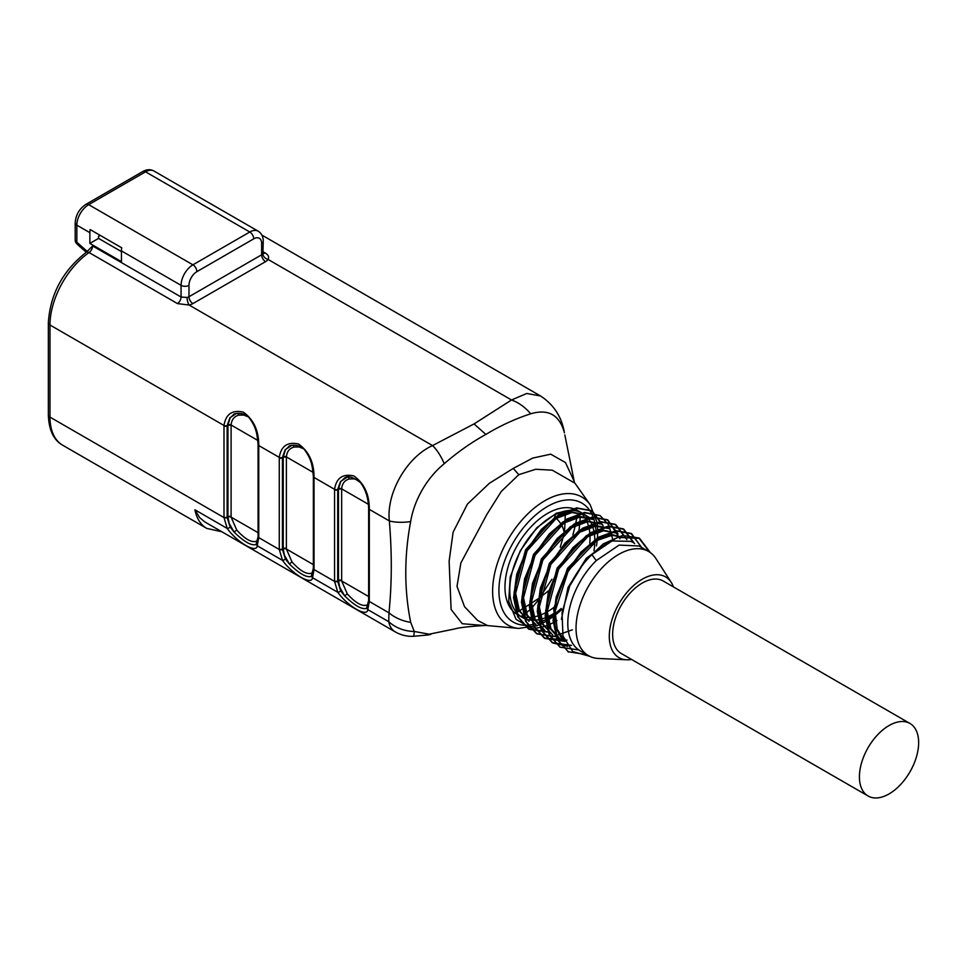 <?xml version="1.0" encoding="UTF-8"?>
<svg xmlns="http://www.w3.org/2000/svg" width="967" height="967" viewBox="0 0 967 967"><rect width="100%" height="100%" fill="white"/><g stroke="black" fill="none" stroke-linecap="round" stroke-linejoin="round"><path stroke-width="1.45" d="M92.627 245.956A5.584 3.227 -60 0 1 89.073 252.544A5.584 2.889 -124.7 0 0 86.293 252.266L92.627 245.956L181.071 297.014L187.066 297.461A5.584 3.227 0 0 0 188.976 296.748L261.622 254.805L261.622 243.406A11.169 6.443 120 0 0 253.729 238.837L196.869 271.667A11.169 6.443 120 0 0 188.976 285.35L188.976 296.748A5.584 3.227 60 0 0 192.916 303.59A11.169 6.443 180 0 1 189.097 305.028L177.517 303.602L89.073 252.544A61.429 35.465 120 0 0 49.982 325.009L49.982 417.115A61.429 35.465 120 0 0 62.71 445.231L206.769 528.405A61.429 35.465 -60 0 1 194.923 509.802L199.613 517.587L204.738 521.89L395.213 631.862A33.507 19.34 -60 0 1 388.746 621.708L388.964 612.824C391.925 583.826 392.046 553.197 389.338 520.935C386.184 493.073 406.938 457.028 432.539 445.582L474.035 423.933L511.519 399.987L526.785 393.484L540.517 395.962L261.864 235.078M121.455 250.924L121.455 261.634L89.871 243.406L89.871 232.684A16.753 9.67 -60 0 1 90.149 229.566L121.733 247.794A16.753 9.67 120 0 0 121.455 250.924L181.071 285.35A16.753 9.67 -60 0 1 192.916 264.825L88.686 204.653A16.753 9.67 120 0 0 76.84 225.166L76.84 242.221L87.26 251.468M247.987 416.741L243.781 415.036L238.764 415.133C234.111 416.451 231.56 419.738 231.113 425.021A20.102 11.604 -120 0 0 231.101 425.48A2.236 1.293 0 0 0 227.946 425.48L227.148 425.927L227.148 517.115L227.946 516.668L227.946 425.48A22.338 12.897 60 0 1 227.946 424.972L230.146 417.877L233.627 414.638M236.347 413.489L229.941 417.756L227.16 425.516A22.338 12.897 -120 0 0 227.148 425.927A2.236 1.293 0 0 1 223.993 425.927A24.574 14.191 60 0 1 223.993 425.48C225.807 414.118 232.237 409.657 243.297 412.123C253.692 419.581 258.842 430.726 258.733 445.533A24.574 14.191 60 0 1 258.745 445.992L258.745 537.181A24.574 14.191 60 0 1 258.733 537.628L257.246 545.787C256.678 553.813 237.386 542.632 227.245 528.466L223.993 517.575L49.982 417.115A5.584 3.227 180 0 1 48.35 414.831L48.35 322.736A5.584 3.227 180 0 0 49.982 325.009L223.993 425.48A2.236 1.318 1.1 0 0 227.16 425.516M258.116 536.467A2.236 1.318 1.1 0 0 258.08 536.673L256.086 544.445M303.263 448.652L299.057 446.959L294.041 447.056C289.387 448.362 286.836 451.662 286.389 456.944A20.102 11.604 -120 0 0 286.377 457.391L286.377 548.579A20.102 11.604 -120 0 0 286.389 549.038L292.01 561.96L289.387 563.991L284.455 555.324L283.222 549.087A22.338 12.897 60 0 1 283.222 548.579L283.222 457.391L282.437 457.85L282.437 549.038A22.338 12.897 -120 0 0 282.437 549.449L285.434 558.999L289.387 563.991C299.117 573.504 306.346 577.686 311.084 576.513L311.362 576.356M340.71 590.91L344.675 595.902L339.731 587.235L338.51 580.998A22.338 12.897 60 0 1 338.498 580.49L338.498 489.302L337.713 489.761L337.713 580.949A22.338 12.897 -120 0 0 337.713 581.36L340.71 590.91A2.236 0.677 150.2 0 1 337.797 592.3L334.558 581.409L314.021 569.551L312.522 577.71C311.954 585.724 292.663 574.543 282.521 560.389L279.282 549.498L258.733 537.628A2.236 1.318 1.1 0 1 258.08 536.673L258.092 536.274A2.236 1.293 180 0 0 258.745 537.181M555.227 514.613L554.804 517.079A33.507 23.16 -167.5 0 1 555.07 517.297M564.414 432.841A33.507 13.78 168.6 0 0 564.317 432.237L564.414 432.841C559.579 414.928 548.337 408.582 530.678 413.803C515.338 418.796 500.398 425.673 485.857 434.425C471.316 442.451 457.451 452.218 444.252 463.701C436.141 470.288 429.082 478.544 423.05 488.456C416.644 499.31 412.51 510.371 410.637 521.624C404.146 556.327 404.158 589.918 410.697 622.373A33.507 23.196 -167.3 0 1 388.964 612.824L369.297 601.462L367.798 609.621C367.242 617.635 347.951 606.466 337.797 592.3L312.522 577.71A2.236 1.958 -151.5 0 1 312.087 575.413M121.455 251.613L98.549 238.39L98.549 236.335L100.217 235.38M631.536 659.434A46.597 26.907 -60 0 1 626.58 659.784L598.343 658.454A60.135 34.727 -60 0 1 588.492 655.662A60.135 34.727 -60 0 1 588.492 586.22A60.135 34.727 -60 0 1 648.639 551.504A60.135 34.727 -60 0 1 655.977 558.636L671.243 582.424A46.597 26.907 -60 0 1 673.419 586.896M638.945 545.968L619.085 545.098L596.276 560.582L591.864 554.599L617.333 537.374L639.598 538.365L650.404 552.653M588.492 655.662L580.248 650.9A60.135 34.727 -60 0 1 596.276 560.582M553.837 607.445A60.135 34.727 -60 0 1 547.491 611.652A60.135 34.727 -60 0 1 547.237 611.797M545.751 612.619A60.135 34.727 -60 0 1 540.178 615.145M538.897 615.604A60.135 34.727 -60 0 1 534.05 616.898M532.914 617.091A60.135 34.727 -60 0 1 528.562 617.454M527.559 617.429A60.135 34.727 -60 0 1 523.691 616.982M522.857 616.801A60.135 34.727 -60 0 1 519.908 615.846M525.021 618.735A60.135 34.727 -60 0 1 522.204 617.393L517.43 614.637A60.135 34.727 -60 0 1 517.418 545.195A60.135 34.727 -60 0 1 577.565 510.467L582.339 513.223A60.135 34.727 -60 0 1 583.355 513.852M579.862 512.014A60.135 34.727 -60 0 1 580.587 512.607M581.312 513.259A60.135 34.727 -60 0 1 583.887 516.136M584.467 516.958A60.135 34.727 -60 0 1 586.618 520.73M587.066 521.733A60.135 34.727 -60 0 1 588.661 526.495M588.976 527.764A60.135 34.727 -60 0 1 589.858 533.772M589.955 535.416A60.135 34.727 -60 0 1 589.785 543.273M553.547 613.658A60.135 34.727 -60 0 1 552.266 614.408A60.135 34.727 -60 0 1 547.636 616.801M546.258 617.393A60.135 34.727 -60 0 1 541.133 619.134M539.961 619.424A60.135 34.727 -60 0 1 535.464 620.125M534.376 620.185A60.135 34.727 -60 0 1 530.315 620.04M529.408 619.92A60.135 34.727 -60 0 1 525.794 619.025M522.204 617.393A60.135 34.727 -60 0 1 522.204 547.951A60.135 34.727 -60 0 1 582.339 513.223M583.959 514.263A60.135 34.727 -60 0 1 586.727 516.632M587.368 517.321A60.135 34.727 -60 0 1 589.822 520.584M590.341 521.443A60.135 34.727 -60 0 1 592.288 525.589M592.686 526.701A60.135 34.727 -60 0 1 594.028 531.898M594.27 533.325A60.135 34.727 -60 0 1 594.79 539.937M594.79 541.81A60.135 34.727 -60 0 1 593.992 550.755M585.253 514.903L570.373 511.616L554.599 517.587L525.516 549.921L514.081 592.372L517.816 609.524L529.058 621.358L519.339 610.455L515.641 593.206L527.124 550.743L556.182 518.481L571.92 512.546L585.24 514.928M591.586 518.578L578.29 516.185L562.504 522.144L533.458 554.442L521.999 596.881L525.685 614.118L536.963 625.915L527.257 615.012L523.522 597.824L534.981 555.324L564.075 523.002L579.862 517.115L593.146 519.472L591.586 518.566M543.297 629.577L544.856 630.472L535.186 619.545L531.415 602.393L542.862 559.917L571.968 527.583L587.718 521.636L601.027 524.054L586.171 520.778L570.409 526.677L541.339 558.974L529.868 601.45L533.603 618.65L543.309 629.553M607.361 527.728L594.101 525.299L578.314 531.258L549.244 563.531L537.761 605.995L541.496 623.219L552.749 635.029L543.043 624.114L539.344 606.913L550.803 564.462L579.862 532.164L595.66 526.193L608.932 528.598M560.667 639.562L550.948 628.695L547.225 611.458L558.696 568.995L587.755 536.697L603.505 530.798L616.837 533.143L601.97 529.868L586.22 535.815L557.137 568.088L545.666 610.6L549.389 627.788L559.107 638.655M564.873 641.484L557.161 628.985L555.179 611.253L568.439 570.288L596.941 540.505L612.051 535.271L624.718 537.737L610.685 534.34L595.805 539.344L567.52 568.318L553.728 608.702L555.167 626.531L562.178 639.477M631.064 541.375L610.092 540.928L586.377 558.189L568.028 587.501L561.44 619.279M603.07 525.432L592.215 511.011L577.335 508.304L559.712 514.891L542.052 529.831L527.196 550.815L517.418 574.797L514.299 598.102L518.421 617.224L529.179 629.324L548.374 632.188M612.873 540.009L608.884 525.069L600.12 515.568L585.216 512.897L567.605 519.472L549.945 534.388L535.089 555.409L525.299 579.378L522.204 602.659L526.314 621.805L537.06 633.905L556.315 636.733M619.98 538.812L608.001 520.137L593.146 517.442L575.498 524.005L557.874 538.945L543.007 559.929L533.216 583.923L530.121 607.179L534.195 626.362L544.977 638.425L564.184 641.278M626.906 539.598L615.906 524.682L601.039 521.975L583.403 528.562L565.743 543.502L550.888 564.486L541.109 588.48L537.99 611.773L542.112 630.907L552.858 643.007L567.641 646.343M634.642 543.659L623.812 529.239L608.908 526.58L591.296 533.143L573.649 548.071L558.793 569.08L548.99 593.049L545.908 616.33L550.005 635.488L560.014 647.153L549.268 635.029L545.17 615.894L548.277 592.59L558.056 568.644L572.947 547.6L590.547 532.72L608.231 526.108L623.074 528.816L633.881 543.116M642.886 549.256L631.693 533.82L616.837 531.113L599.189 537.7L581.566 552.628L566.686 573.612L556.919 597.606L553.801 620.862L557.899 640.045L568.669 652.096L557.161 639.622L553.064 620.476L556.17 597.171L565.937 573.213L580.829 552.205L598.452 537.265L616.1 530.702L630.955 533.397L641.737 547.515M540.263 627.45A67.013 38.692 -60 0 1 530.629 627.909L516.027 619.351L508.702 601.353L510.238 576.997L520.294 550.731L536.697 527.849L556.424 513.163L575.353 509.198L589.302 517.466M589.64 656.279L572.778 651.589L562.975 636.032L562.057 612.546L569.829 585.784L584.564 561.658L603.263 543.853L622.567 535.44L638.849 537.966L649.631 552.121M586.691 654.623L567.919 651.71M579.076 649.993L560.014 647.153M571.509 645.412L552.133 642.572L541.387 630.484L537.253 611.349L540.396 588.057L550.138 564.112L565.042 543.067L582.654 528.175L600.314 521.551L615.157 524.295L625.975 538.534M566.988 640.094L544.228 638.039L533.47 625.963L529.372 606.805L532.466 583.5L542.245 559.542L557.125 538.534L574.761 523.582L592.408 517.031L607.276 519.714L618.07 533.917M572.391 629.819L552.955 636.649L536.322 633.482L525.589 621.346L521.467 602.223L524.585 578.919L534.376 554.949L549.244 533.917L566.867 519.037L584.552 512.437L600.12 515.556M547.54 631.777L528.453 628.888L517.696 616.813L513.574 597.654L516.704 574.386L526.447 550.416L541.351 529.396L558.962 514.492L576.622 507.893L591.466 510.612L602.296 524.863M569.829 585.784A67.013 38.692 -60 0 1 591.864 554.599M556.98 620.5A67.013 38.692 -60 0 1 555.505 621.394M554.224 622.119A67.013 38.692 -60 0 1 549.329 624.561M548.216 625.02A67.013 38.692 -60 0 1 544.288 626.435M543.442 626.676A67.013 38.692 -60 0 1 541.073 627.281M518.82 474.676L501.317 491.405L486.812 514.504L460.884 562.903L457.004 586.365L464.535 606.696L477.662 620.476L487.634 625.589L518.687 628.417A73.927 42.681 -60 0 1 494.415 574.531A73.927 42.681 -60 0 1 544.892 500.688A73.927 42.681 -60 0 1 590.124 504.677L574.978 483.222L552.266 470.18L535.694 469.273L518.82 474.676L513.223 468.427L532.72 458.08L550.694 454.176L565.453 462.54L574.229 481.421M521.334 616.366L522.035 615.919M522.518 615.604L525.432 613.549M526.338 612.86L530.641 609.125M531.838 607.941L537.87 600.616M539.791 597.727L547.999 591.163M578.955 530.871L579.741 523.703M579.874 522.216L580.248 517.067M626.58 659.784A46.597 26.907 -60 0 1 618.953 603.807A46.597 26.907 -60 0 1 671.243 582.424M909.971 723.473L663.193 580.998A41.883 24.175 120 0 0 642.257 583.065A41.883 24.175 120 0 0 612.643 634.364A41.883 24.175 120 0 0 621.322 653.535L868.1 796.01A41.883 24.175 -60 0 1 859.421 776.839A41.883 24.175 -60 0 1 877.71 734.69A41.883 24.175 -60 0 1 909.971 723.473A41.883 24.175 -60 0 1 909.971 771.835A41.883 24.175 -60 0 1 868.1 796.01M410.697 622.373L414.251 631.451L429.13 634.195L454.768 628.937C459.277 627.595 469.346 626.447 485.011 625.48M485.011 625.576L462.238 623.715L451.106 609.44L449.123 561.211L453.112 532.188L467.424 504.097L489.387 483.27L513.223 468.427M564.559 530.774L565.03 522.434M565.079 520.645L565.272 514.093M565.308 512.691L565.344 511.035M560.256 547.141L564.184 533.687M538.003 598.851L531.439 603.142M530.001 604.073L524.694 607.494M523.546 608.231L519.497 610.769M518.723 611.253L516.547 612.57M576.767 517.659L575.679 523.86M575.292 525.71L572.863 535.005M551.879 579.257L540.323 596.699M282.437 549.449A2.236 1.257 -1.1 0 1 279.282 549.498A24.574 14.191 60 0 1 279.27 549.038L279.27 457.85A24.574 14.191 60 0 1 279.282 457.391C281.083 446.029 287.513 441.581 298.573 444.034C308.981 451.504 314.118 462.637 314.021 477.444A24.574 14.191 60 0 1 314.021 477.903L314.021 569.092A24.574 14.191 60 0 1 314.021 569.551A2.236 1.318 -178.9 0 1 313.356 568.596A2.236 1.318 -178.9 0 1 313.393 568.391M337.713 581.36A2.236 1.257 178.9 0 1 334.558 581.409A24.574 14.191 60 0 1 334.558 580.949L334.558 489.761A24.574 14.191 60 0 1 334.558 489.314C336.359 477.94 342.802 473.492 353.849 475.945C364.257 483.415 369.406 494.548 369.297 509.367A24.574 14.191 60 0 1 369.297 509.827L369.297 601.015A24.574 14.191 60 0 1 369.297 601.462A2.236 1.318 -178.9 0 1 368.645 600.507A2.236 1.318 -178.9 0 1 368.669 600.302M263.254 251.891L265.176 253.003C268.355 254.853 269.322 257.004 268.077 259.434A5.584 4.243 34.2 0 1 262.879 253.692L263.254 241.121C263.193 236.564 261.489 233.252 258.153 231.173L153.91 170.99A16.753 9.67 120 0 0 145.534 171.824L88.686 204.653A5.584 3.227 -120 0 0 85.894 204.375L142.741 171.546C146.73 169.322 150.453 169.14 153.91 170.99M530.678 413.803A33.507 23.341 -133.4 0 0 511.519 399.987L268.077 259.434A11.169 6.443 180 0 1 265.574 261.634L192.916 303.59M444.252 463.701A33.507 14.263 -109.4 0 0 432.539 445.582L189.097 305.028A5.584 1.668 77.2 0 1 187.066 297.461M556.303 518.409A33.507 23.16 -167.5 0 1 560.558 523.401M561.404 524.755A33.507 23.16 -167.5 0 1 563.894 531.306M410.637 521.624A33.507 13.78 168.6 0 1 389.338 520.935L369.297 509.367A2.236 1.257 -1.1 0 1 368.645 508.497L368.645 508.908A2.236 1.293 180 0 1 368.669 508.702M367.375 607.324A2.236 1.958 -151.5 0 0 367.798 609.621L388.746 621.708A33.507 28.297 13.6 0 0 414.251 631.451A33.507 2.043 -92.5 0 1 413.405 636.31L427.873 634.981M427.511 635.041L429.13 634.195M98.549 238.39L89.871 243.406M231.101 425.48L231.101 516.668A20.102 11.604 -120 0 0 231.113 517.127L236.734 530.049C244.82 538.97 251.323 542.729 256.255 541.315L257.814 540.07M292.01 561.96C300.096 570.881 306.599 574.64 311.531 573.238L313.103 571.981M358.552 480.563L354.333 478.87L349.317 478.967C344.663 480.273 342.113 483.573 341.665 488.855A20.102 11.604 -120 0 0 341.665 489.302L341.665 580.49A20.102 11.604 -120 0 0 341.665 580.949L347.286 593.883C355.373 602.804 361.876 606.551 366.807 605.149L368.379 603.904M227.16 517.538A2.236 1.257 178.9 0 1 223.993 517.575A24.574 14.191 60 0 1 223.993 517.115A2.236 1.293 180 0 0 227.148 517.115A22.338 12.897 -120 0 0 227.16 517.538L230.158 527.075L234.111 532.08L229.179 523.413L227.946 517.176A22.338 12.897 60 0 1 227.946 516.668A2.236 1.293 0 0 1 231.101 516.668M311.35 576.368L311.084 576.513A2.236 2.019 63.7 0 0 311.531 573.238M341.665 489.302A2.236 1.293 0 0 0 338.498 489.302A22.338 12.897 60 0 1 338.51 488.806L340.71 481.711L344.179 478.472M346.899 477.323L340.493 481.578L337.713 489.35A22.338 12.897 -120 0 0 337.713 489.761A2.236 1.293 180 0 1 334.558 489.761M286.377 457.391A2.236 1.293 180 0 0 283.222 457.391A22.338 12.897 60 0 1 283.222 456.883L285.434 449.788L288.903 446.561M291.623 445.412L285.217 449.667L282.437 457.439A22.338 12.897 -120 0 0 282.437 457.85A2.236 1.293 180 0 1 279.27 457.85M349.317 478.967A2.236 1.559 74.4 0 0 347.794 477.19M347.286 593.883L344.675 595.902C354.393 605.427 361.622 609.597 366.36 608.424A2.236 2.019 63.7 0 0 366.807 605.149M292.517 445.267A2.236 1.559 -105.6 0 1 294.041 447.056M285.434 558.999A2.236 0.677 150.2 0 1 282.521 560.389L257.246 545.787A2.236 1.958 28.5 0 1 256.811 543.49M237.241 413.356A2.236 1.559 -105.6 0 1 238.764 415.133M236.734 530.049L234.111 532.08C243.829 541.593 251.057 545.763 255.808 544.602A2.236 2.019 63.7 0 0 256.255 541.315M230.158 527.075A2.236 0.677 150.2 0 1 227.245 528.466L194.923 509.802M86.268 252.278L77.082 244.119A5.584 2.285 -48.4 0 1 76.84 242.221A5.584 3.227 0 0 1 75.196 239.949L75.196 222.881A5.584 3.227 180 0 0 76.84 225.166L89.871 232.684M177.517 303.602A5.584 3.227 120 0 0 181.071 297.014L181.071 285.35A5.584 3.227 180 0 0 188.976 285.35M279.27 549.038A2.236 1.293 180 0 0 282.437 549.038L283.222 548.579A2.236 1.293 0 0 1 286.377 548.579M334.558 580.949A2.236 1.293 180 0 0 337.713 580.949L338.498 580.49A2.236 1.293 0 0 1 341.665 580.49M337.713 489.35A2.236 1.318 1.1 0 1 334.558 489.314L314.021 477.444A2.236 1.257 -1.1 0 1 313.356 476.586C312.293 464.365 311.132 459.277 305.258 450.755C300.858 443.515 288.504 444.953 288.746 446.645M282.437 457.439A2.236 1.318 -178.9 0 1 279.282 457.391L258.733 445.533A2.236 1.257 178.9 0 1 258.08 444.663C257.017 432.454 255.844 427.354 249.982 418.844C245.582 411.591 233.228 413.042 233.458 414.734M196.869 271.667A5.584 3.227 -120 0 0 192.916 264.825L249.776 232.007L145.534 171.824A5.584 3.227 -120 0 0 142.741 171.546M253.729 238.837A5.584 3.227 -120 0 0 249.776 232.007A16.753 9.67 -60 0 1 258.153 231.173M594.173 520.113A68.681 39.659 120 0 0 547.491 506.478A68.681 39.659 120 0 0 499.395 582.545A68.681 39.659 120 0 0 534.159 624.174M534.352 624.126A68.681 39.659 120 0 0 535.488 623.824M537.301 623.268A68.681 39.659 120 0 0 540.904 621.914M541.919 621.479A68.681 39.659 120 0 0 546.573 619.146M547.866 618.409A68.681 39.659 120 0 0 553.559 614.686M555.094 613.549A68.681 39.659 120 0 0 561.126 608.497M595.974 531.209A68.681 39.659 120 0 0 595.479 526.217M595.321 525.178A68.681 39.659 120 0 0 594.608 521.745M594.451 521.14A68.681 39.659 120 0 0 594.27 520.451M223.993 517.115L223.993 425.927M485.857 434.425L474.035 423.933M227.946 517.176A2.236 1.257 -1.4 0 1 231.113 517.127L258.092 532.696M227.946 424.972A2.236 1.33 -178.6 0 1 231.113 425.021L257.802 440.432M283.222 549.087A2.236 1.257 -1.4 0 1 286.389 549.038L313.368 564.619M283.222 456.883A2.236 1.33 -178.6 0 1 286.389 456.944L313.078 472.343M314.021 567.266L314.021 477.903A2.236 1.293 0 0 1 313.368 476.997L313.368 568.185L311.265 576.417M338.51 580.998A2.236 1.257 178.6 0 1 341.665 580.949L368.645 596.53M338.51 488.806A2.236 1.33 1.4 0 1 341.665 488.855L368.354 504.266M369.297 599.189L369.297 509.827A2.236 1.293 180 0 1 368.645 508.908L368.645 600.507L366.541 608.34M369.297 601.015A2.236 1.293 180 0 1 368.645 600.096M314.021 569.092A2.236 1.293 180 0 1 313.368 568.185M258.745 445.992A2.236 1.293 180 0 1 258.092 445.086A2.236 1.293 180 0 1 258.116 444.868M265.574 261.634A5.584 3.227 60 0 1 261.622 254.805A5.584 3.227 0 0 0 262.879 253.692M261.622 243.406A5.584 3.227 0 0 0 263.254 241.121M265.176 253.003A5.584 3.227 -60 0 1 263.362 253.294M648.639 551.504L638.969 545.92M608.944 528.586L607.385 527.692M560.655 639.586L559.095 638.691M632.636 542.269L631.076 541.363M528.429 628.925L529.167 629.348M536.322 633.482L537.06 633.905M544.228 638.039L544.953 638.462M552.121 642.596L552.858 643.019M591.49 510.576L592.215 510.999M607.288 519.702L608.013 520.125M615.181 524.259L615.906 524.682M623.074 528.816L623.812 529.239M630.967 533.373L631.705 533.796M638.873 537.93L639.598 538.353M564.813 434.872L574.483 482.69M564.317 432.249C561.561 416.644 553.632 404.557 540.517 395.962M430.762 634.437L427.825 634.993M395.213 631.862A33.507 33.507 0 0 0 413.574 636.31M206.769 528.405L221.757 531.717M485.301 625.468L487.561 625.564M590.124 504.677L596.857 521.878M597.098 523.377L597.316 525.105M597.413 526.036L597.679 530.702M597.691 532.068L597.425 538.474M597.255 540.335L596.47 545.92M562.069 609.307L555.082 615.29M553.62 616.39L548.168 620.089M546.947 620.838L542.608 623.183M540.033 624.392L538.583 625.008M537.954 625.262L536.794 625.697M536.673 625.746L518.687 628.417M344.022 478.568C346.984 475.184 352.484 476.55 360.534 482.666C365.683 489.58 368.379 498.198 368.645 508.497M258.08 444.663L258.092 536.274M85.894 204.375C79.294 208.787 75.728 214.964 75.196 222.881M75.196 239.949A5.584 5.584 0 0 0 77.082 244.119M262.782 253.076L263.52 253.62L263.254 252.605M86.293 252.266C62.879 270.639 50.236 294.125 48.35 322.736M48.35 414.831C48.858 430.013 53.644 440.154 62.71 445.231"/></g></svg>
